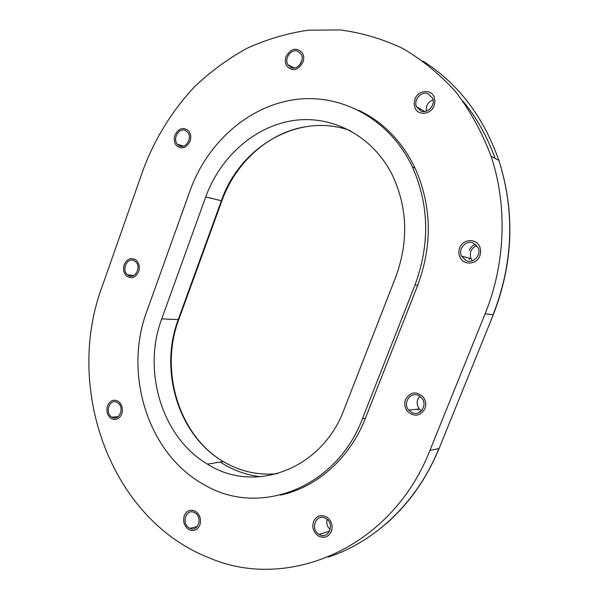 <?xml version="1.0" encoding="UTF-8"?>
<svg xmlns="http://www.w3.org/2000/svg" width="599" height="599" viewBox="0 0 599 599"><rect width="100%" height="100%" fill="white"/><g stroke="black" fill="none" stroke-linecap="round" stroke-linejoin="round"><path stroke-width="0.9" d="M429.902 450.448C391.461 548.984 286.779 591.857 208.811 557.699C110.321 519.063 64.415 388.302 101.83 287.475L143.116 169.936C154.871 138.526 172.093 110.725 194.757 86.526C210.623 71.506 228.017 58.777 246.938 48.332C266.548 39.384 286.981 33.334 308.223 30.197L340.374 29.95C361.878 32.795 382.716 38.987 402.887 48.526C422.362 59.952 440.033 74.448 455.899 92.021C470.425 111.174 482.143 132.559 491.053 156.167C507.608 205.539 505.496 263.807 485.115 313.809L429.902 450.448L438.902 448.539C417.503 501.805 375.259 541.788 328.237 557.092M418.596 395.535C410.45 391.199 402.416 403.142 408.72 410.113L411.798 412.554C419.704 416.889 427.933 405.456 421.981 398.305L418.596 395.535M473.262 242.977C465.985 239.742 457.793 248.959 461.5 256.125L466.217 260.655C473.3 263.912 481.596 255.062 478.174 247.814L473.262 242.977M427.873 93.624C421.067 91.018 413.288 100.115 416.507 106.824L421.119 111.159C427.776 113.803 435.653 104.96 432.62 98.176L427.873 93.624M297.501 51.117C291.039 48.601 283.963 58.702 287.909 64.729L291.451 67.665C297.793 70.225 304.988 60.319 301.17 54.202L297.501 51.117M194.87 512.804L194.323 512.512C186.162 508.154 181.07 523.504 189.194 527.929L189.965 528.333C198.089 532.421 202.941 517.109 194.87 512.804M117.254 402.498C109.752 397.916 104.263 413.138 111.946 417.144L111.991 417.174C119.373 421.816 125.041 406.788 117.456 402.618L117.254 402.498M134.056 260.64C127.265 256.986 121.253 270.022 127.497 274.791L128.755 275.607C135.434 279.314 141.596 266.458 135.449 261.561L134.056 260.64M185.248 130.41C178.824 127.482 172.377 138.901 177.401 144.239L179.737 145.954C186.049 148.934 192.623 137.688 187.712 132.237L185.248 130.41M325.601 518.397C316.279 512.751 309.646 529.381 319.17 534.458L319.26 534.51C328.349 540.178 335.283 524.043 326.043 518.659L325.601 518.397M280.459 495.103C316.564 487.549 349.779 458.475 365.353 418.379L417.675 285.431C432.635 244.856 431.774 205.764 415.092 168.154C402.116 141.476 383.45 122.248 359.093 110.478M327.106 519.453C326.215 523.429 327.249 526.813 330.221 529.606M419.809 396.231C416.462 400.237 416.312 404.467 419.352 408.915L421.464 410.787M476.834 245.575C471.091 248.226 469.167 252.561 471.046 258.581L472.461 260.745M433.077 99.801C428.03 101.935 425.792 105.709 426.361 111.115M301.963 60.342L299.56 65.081M205.742 196.899C219.968 157.567 253.774 126.816 292.529 120.654C331.187 114.566 371.904 135.104 391.836 174.032C407.522 206.67 408.84 240.963 395.789 276.903L344.028 409.581C321.536 470.26 253.579 494.033 207.464 464.113C161.85 437.435 142.098 370.938 161.737 318.863L205.742 196.899L221.383 200.755L178.165 319.806C158.855 370.654 178.397 435.608 223.285 461.567C240.102 471.488 258.176 475.524 277.517 473.682M190.183 190.347L146.785 311.428C123.237 374.143 148.095 454.439 204.386 484.816C258.281 517.147 336.046 489.031 362.417 418.731L414.995 284.989C430.03 244.16 429.169 204.836 412.419 167.009C389.702 118.752 340.636 92.83 294.139 99.704C247.507 106.629 207.022 143.453 190.183 190.347M286.045 56.598C284.899 59.96 285.094 63.03 286.614 65.808C292.484 71.813 297.935 70.615 302.974 62.221C304.105 58.942 303.948 55.932 302.525 53.184C296.625 46.962 291.129 48.1 286.045 56.598M174.945 135.209C173.703 139.17 174.189 142.584 176.398 145.46C181.737 149.705 186.304 148.282 190.093 141.192C191.328 137.313 190.886 133.936 188.775 131.061C183.376 126.651 178.772 128.036 174.945 135.209M124.21 264.691C122.847 269.34 123.694 273.159 126.733 276.132C131.69 279.149 135.666 277.637 138.654 271.594C140.001 267.027 139.208 263.246 136.28 260.258C131.256 257.083 127.235 258.558 124.21 264.691M107.498 405.845C106.023 411.378 107.333 415.631 111.429 418.619C115.959 420.573 119.411 418.993 121.792 413.872C123.267 408.436 122.016 404.213 118.04 401.188C113.436 399.076 109.917 400.634 107.498 405.845M184.252 515.732C182.62 522.073 184.402 526.806 189.583 529.935C194.188 531.493 197.618 529.868 199.864 525.061C201.496 518.854 199.811 514.152 194.81 510.954C190.085 509.202 186.559 510.797 184.252 515.732M313.562 521.482C311.809 527.569 313.472 532.436 318.563 536.075C324.201 538.613 328.477 537.086 331.374 531.485C333.119 525.623 331.591 520.831 326.807 517.117C320.989 514.234 316.579 515.687 313.562 521.482M405.568 399.451C404.055 403.748 404.692 407.717 407.462 411.363C414.313 417.196 420.131 416.312 424.916 408.705C426.383 404.617 425.867 400.783 423.373 397.197C416.455 390.885 410.517 391.641 405.568 399.451M420.079 411.97L419.622 411.618M418.117 410.135L417.376 409.139M459.673 247.851C458.497 250.988 458.564 254.043 459.875 257.023C463.341 265.552 476.699 264.84 479.889 255.833L480.742 251.408L479.889 247.05C476.617 238.073 462.832 238.709 459.673 247.851M469.459 259.449L468.912 258.027M469.257 250.502C470.485 247.559 472.536 245.448 475.389 244.175M414.912 99.224L414.096 103.567L414.935 107.738C417.99 116.056 431.048 114.701 434.155 105.611L434.979 101.411L434.268 97.36C431.332 88.682 417.975 90.06 414.912 99.224M220.275 462.054C232.756 470.208 246.294 475.119 260.887 476.774M462.967 101.134C476.684 117.831 487.406 136.916 495.133 158.398M304.659 126.876C267.641 133.307 235.302 163.183 221.892 200.815L221.383 200.755C239.817 146.695 299.058 111.691 350.445 130.687M221.892 200.815L178.727 319.671L161.737 318.863M417.675 285.431L414.995 284.989M365.353 418.379L362.417 418.731M423.171 61.18C458.332 83.68 483.573 116.768 498.885 160.45C515.207 211.672 513.343 263.103 493.284 314.745L439.127 448.396C426.473 479.028 408.533 504.365 385.307 524.424M491.053 156.167L498.885 160.45C515.095 211.604 513.171 263.036 493.112 314.76L485.115 313.809M319.17 534.458L329.705 531.051M408.72 410.113L419.352 408.915M461.5 256.125L471.046 258.581M416.507 106.824L424.751 111.489M287.909 64.729L294.221 67.957M189.965 528.333L197.311 526.484M111.946 417.144L118.183 416.664M127.497 274.791L133.727 275.503M177.401 144.239L183.414 146.126M178.727 319.671C159.416 370.616 178.816 435.495 223.285 461.567L207.464 464.113M415.092 168.154L412.419 167.009M493.284 314.745L439.127 448.396"/></g></svg>
